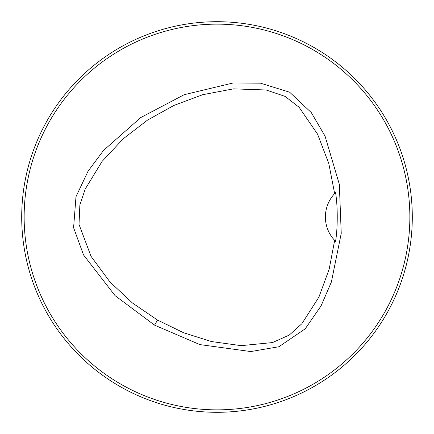 <?xml version="1.0" encoding="UTF-8"?>
<svg xmlns="http://www.w3.org/2000/svg" width="434" height="434" viewBox="0 0 434 434"><rect width="100%" height="100%" fill="white"/><g stroke="black" fill="none" stroke-linecap="round" stroke-linejoin="round"><path stroke-width="0.65" d="M409.859 217A192.859 192.859 0 0 0 120.571 49.981A192.859 192.859 0 0 0 120.571 384.019A192.859 192.859 0 0 0 409.859 217M154.569 325.147L115.059 295.63L83.523 254.921L73.59 227.709L75.993 196.71L88.021 171.262L103.476 150.479L140.697 117.592L184.146 94.715L233.101 82.981L260.46 83.165L289.652 92.209L311.286 112.59L325.012 136.032L339.328 184.304L341.238 233.373L331.37 282.051L321.089 305.845L305.227 328.804L278.905 346.739L250.847 351.556L199.841 344.591L154.569 325.147L157.515 320.048L183.571 332.732L211.391 341.536L241.174 345.654L272.476 342.572L289.239 335.097L301.863 323.726L318.93 297.073L329.205 269.042L334.657 240.398A34.178 34.178 0 0 1 334.652 193.602L328.804 163.526L317.569 134.155L299.118 107.285L285.116 96.402L266.145 89.979L233.454 88.862L202.743 94.699L174.077 105.359L147.533 120.099L123.354 138.685L102.136 161.345L85.2 189.067L79.861 204.951L79.015 224.432L91.037 256.331L109.889 281.878L132.446 302.992L157.515 320.048M276.431 403.04L278.997 402.199L276.431 403.04M402.199 278.997L403.04 276.431L402.199 278.997M403.04 157.569L402.199 155.003L403.04 157.569M278.997 31.801L276.431 30.96L278.997 31.801M157.569 30.96L155.003 31.801L157.569 30.96M31.801 155.003L30.96 157.569L31.801 155.003M30.96 276.431L31.801 278.997L30.96 276.431M155.003 402.199L157.569 403.04L155.003 402.199M411.475 199.049L411.503 199.369M411.443 235.261L411.475 234.951M412.3 217A195.3 195.3 0 0 0 119.35 47.865A195.3 195.3 0 0 0 119.35 386.135A195.3 195.3 0 0 0 412.3 217M335.563 192.674A34.178 34.178 0 0 0 334.652 193.602L335.563 192.674C337.82 205.781 337.777 228.414 335.563 241.331L334.657 240.398"/></g></svg>
